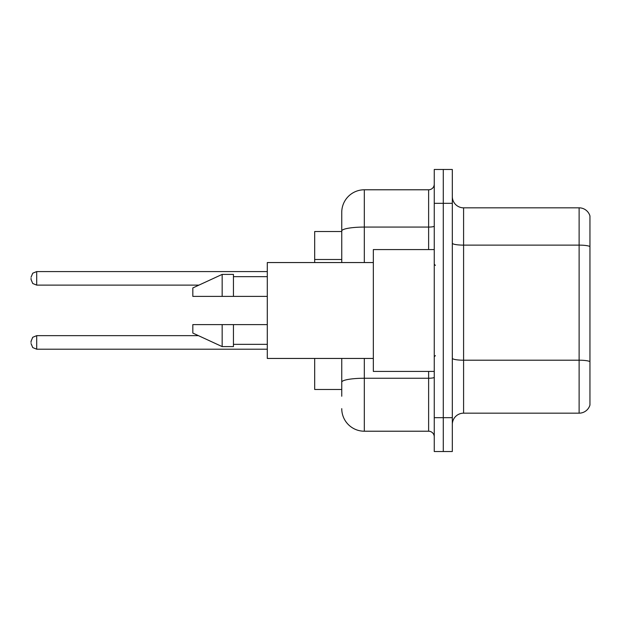 <?xml version="1.0" encoding="UTF-8"?>
<svg xmlns="http://www.w3.org/2000/svg" width="621" height="621" viewBox="0 0 621 621"><rect width="100%" height="100%" fill="white"/><g stroke="black" fill="none" stroke-linecap="round" stroke-linejoin="round"><path stroke-width="0.93" d="M341.752 231.524L314.676 231.524L314.676 262.551M341.752 389.476L314.676 389.476L314.676 358.449M452.313 424.446A11.279 11.279 0 0 1 463.592 413.167L579.121 413.167L579.121 207.833L463.592 207.833A11.279 11.279 0 0 1 452.313 196.554A11.279 11.279 0 0 0 463.592 207.833L463.592 413.167M443.285 417.677L443.285 451.521L452.313 451.521L452.313 417.677L443.285 417.677L443.285 451.521L434.258 451.521L434.258 417.677L443.285 417.677L443.285 203.323L443.285 417.677M434.258 417.677L434.258 169.479L443.285 169.479L443.285 203.323L443.285 169.479L452.313 169.479L452.313 417.677M589.95 215.961A11.279 11.279 0 0 0 579.121 207.833A11.279 11.279 0 0 1 589.95 215.961L589.95 405.039A11.279 11.279 0 0 1 579.121 413.167M341.752 396.245L341.752 358.449M364.317 358.449L364.317 431.215L428.622 431.215L428.622 371.42M341.752 262.551L341.752 212.351A22.566 22.566 0 0 1 364.317 189.785L428.622 189.785A5.643 5.643 0 0 0 434.258 184.142M364.317 189.785L364.317 227.076A22.566 3.92 180 0 0 341.752 230.996L341.752 212.351M434.258 436.858A5.643 5.643 0 0 0 428.622 431.215M364.317 431.215A22.566 22.566 0 0 1 341.752 408.649M31.05 342.427L31.05 341.302L31.05 342.427M31.05 278.348L31.05 279.473L31.05 278.348M434.258 249.58L373.337 249.58L373.337 371.42L434.258 371.42M373.337 262.551L267.294 262.551L267.294 358.449L373.337 358.449M222.163 296.396L192.828 296.396L192.828 287.934L222.163 274.397L222.163 296.396L267.294 296.396M222.163 274.397L233.442 274.397L233.442 296.396M267.294 324.604L233.442 324.604L233.442 346.603L222.163 346.603L222.163 324.604L192.828 324.604L192.828 333.066L222.163 346.603M192.828 324.604L200.296 324.604M233.442 324.604L222.163 324.604M341.752 259.493L314.676 259.493M589.95 246.537A11.279 1.956 180 0 0 579.121 245.124L463.592 245.124A11.279 1.956 0 0 1 452.313 243.168M589.95 361.608A11.279 1.956 180 0 0 579.121 360.203L463.592 360.203A11.279 1.956 0 0 1 452.313 358.239M452.313 203.323L434.258 203.323M434.258 377.273A5.643 0.978 0 0 1 428.622 378.251L364.317 378.251A22.566 3.92 180 0 0 341.752 382.171M364.317 262.551L364.317 227.076L428.622 227.076L428.622 189.785M428.622 249.58L428.622 227.076A5.643 0.978 0 0 0 434.258 226.098M31.05 341.302L32.734 337.281L36.693 335.658L36.693 349.196L267.294 349.196M267.294 271.579L36.693 271.579L36.693 285.117L32.734 283.494L31.05 279.473M435.391 265.377L434.258 264.243M233.442 276.655L267.294 276.655M233.442 344.345L267.294 344.345M435.391 355.623L434.258 356.757M36.693 335.658L198.456 335.658M36.693 349.196L32.734 347.574L31.05 343.553M36.693 285.117L198.945 285.117M36.693 271.579L32.734 273.201L31.05 277.222"/></g></svg>
